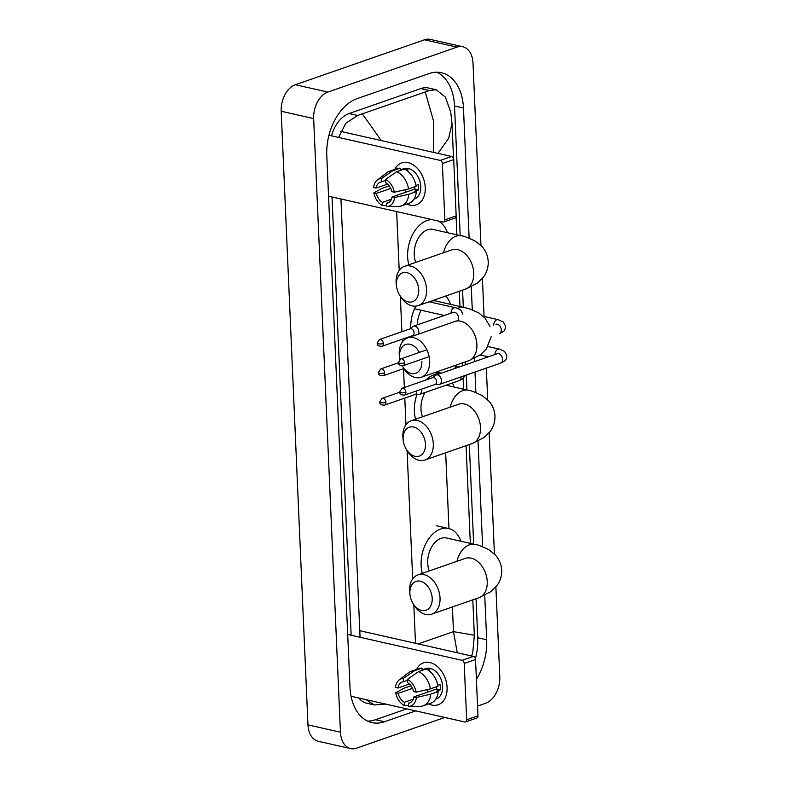<?xml version="1.0" encoding="UTF-8"?>
<svg xmlns="http://www.w3.org/2000/svg" width="788" height="788" viewBox="0 0 788 788"><rect width="100%" height="100%" fill="white"/><g stroke="black" fill="none" stroke-linecap="round" stroke-linejoin="round"><path stroke-width="1.18" d="M447.082 687.471A22.202 15.396 70.8 0 1 428.642 703.95A22.202 15.396 70.8 0 0 438.138 704.758A22.202 15.396 70.8 0 0 447.082 687.471A22.202 15.396 70.8 0 0 434.454 664.392A22.202 15.396 70.8 0 0 416.606 669.357A22.202 15.396 70.8 0 1 423.55 662.826A22.202 15.396 70.8 0 1 447.082 687.471M351.478 696.346L464.753 721.975A2.778 1.921 -109.2 0 0 465.541 721.936A2.778 1.921 -109.2 0 0 466.663 719.779L477.991 715.839A2.778 1.921 70.8 0 1 476.868 717.996L465.541 721.936M464.201 663.457A2.778 1.921 -109.2 0 0 462.054 660.344L473.381 656.404A2.778 1.921 70.8 0 1 475.528 659.517L464.201 663.457L466.663 719.779M348.788 634.724L462.054 660.344M475.528 659.517L477.991 715.839M473.381 656.404L360.116 630.784M436.71 686.663A11.101 7.693 -109.2 0 1 436.552 689.017L413.897 696.897A11.101 7.693 70.8 0 1 409.573 702.945A11.101 7.693 70.8 0 1 408.401 703.211L410.646 702.433M413.267 699.192L404.342 702.295A11.101 7.693 70.8 0 1 398.176 693.341L412.538 688.348M428.475 691.825A11.101 7.693 70.8 0 1 426.643 689.727M437.773 685.343L440.059 684.545A16.095 11.16 70.8 0 1 440.354 687.244A16.095 11.16 70.8 0 1 440.285 689.864L436.513 691.175L438.158 691.549A18.311 12.697 70.8 0 1 430.819 703.192L423.264 705.821A18.311 12.697 70.8 0 1 420.418 706.314L408.539 706.481L408.401 703.211M422.092 669.8L425.55 668.598A16.095 11.16 70.8 0 1 442.62 686.456A16.095 11.16 70.8 0 1 436.128 698.995L435.813 699.104M428.524 670.361L429.943 669.869A16.095 11.16 70.8 0 0 425.884 668.943L422.112 670.263L422.013 668.106L414.458 670.736L403.298 678.448L403.446 681.719L407.406 680.34M409.425 684.033L397.94 688.032L395.448 687.461A14.43 10.008 70.8 0 1 399.181 679.926L408.686 672.607A18.311 12.697 70.8 0 1 411.228 671.228L418.783 668.598A18.311 12.697 70.8 0 1 422.013 668.106M426.072 669.022A18.311 12.697 70.8 0 1 437.931 686.24L430.376 688.86L416.163 692.15L413.67 691.588A11.101 7.693 70.8 0 0 407.504 682.635L407.357 679.374L418.526 671.652L426.072 669.022M411.001 685.787L404.126 688.18L395.674 692.78L398.176 693.341M411.228 671.228A18.311 12.697 70.8 0 1 414.458 670.736M418.526 671.652A18.311 12.697 70.8 0 1 430.376 688.86M404.342 702.295L404.48 705.565L408.499 705.506M404.48 705.565A14.43 10.008 70.8 0 1 395.674 692.78M399.181 679.926A14.43 10.008 70.8 0 1 403.298 678.448M407.357 679.374A14.43 10.008 70.8 0 1 416.163 692.15M397.94 688.032A11.101 7.693 70.8 0 1 402.274 681.984A11.101 7.693 70.8 0 1 403.446 681.719M413.897 696.897L416.399 697.469L430.612 694.179L438.158 691.549M430.612 694.179A18.311 12.697 70.8 0 1 423.264 705.821M416.399 697.469A14.43 10.008 70.8 0 1 408.539 706.481M420.034 706.314L411.346 706.442M436.552 689.017L440.285 689.864M432.198 598.368A15.258 10.579 -109.2 0 0 420.398 581.229A15.258 10.579 -109.2 0 0 409.868 593.315A15.258 10.579 -109.2 0 0 410.055 595.285A15.258 10.579 -109.2 0 0 412.764 603.096A15.258 10.579 -109.2 0 0 425.372 610.454A15.258 10.579 -109.2 0 0 432.198 598.368M410.055 595.285L409.839 593.768A20.813 14.43 70.8 0 1 409.583 591.079A20.813 14.43 70.8 0 1 417.965 574.876A20.813 14.43 70.8 0 1 440.029 597.974A20.813 14.43 70.8 0 1 431.647 614.177A20.813 14.43 70.8 0 1 413.542 604.416L412.764 603.096M466.161 558.16L465.166 558.446A20.813 14.43 -109.2 0 1 487.23 581.544A20.813 14.43 -109.2 0 1 478.848 597.757L490.855 591.66L496.676 585.967C500.163 581.406 501.838 576.156 501.7 570.226C501.316 564.316 499.188 559.234 495.327 554.988L489.033 549.827C481.547 546.183 476.839 544.37 474.898 544.41L446.471 537.977A20.813 13.76 102.7 0 0 441.014 538.352A20.813 13.76 102.7 0 0 429.312 570.926M422.299 573.369A30.525 20.183 -77.3 0 1 440.61 529.053A30.525 20.183 -77.3 0 1 448.618 528.512A30.525 20.183 -77.3 0 1 460.872 541.238M425.461 444.186A15.258 10.579 -109.2 0 0 413.661 427.057A15.258 10.579 -109.2 0 0 403.131 439.143A15.258 10.579 -109.2 0 0 403.318 441.113A15.258 10.579 -109.2 0 0 406.037 448.914A15.258 10.579 -109.2 0 0 418.635 456.282A15.258 10.579 -109.2 0 0 425.461 444.186M403.318 441.113L403.101 439.596A20.813 14.43 70.8 0 1 402.855 436.907A20.813 14.43 70.8 0 1 411.238 420.694A20.813 14.43 70.8 0 1 433.301 443.792A20.813 14.43 70.8 0 1 424.919 460.005A20.813 14.43 70.8 0 1 406.805 450.244L406.037 448.914M425.855 380.033A30.525 20.183 -77.3 0 1 433.873 374.881A30.525 20.183 -77.3 0 1 438.965 374.005M452.381 383.007A30.525 20.183 -77.3 0 1 454.144 387.066M425.077 392.503A20.813 13.76 102.7 0 0 422.585 416.744M415.562 419.196A30.525 20.183 -77.3 0 1 416.911 394.601M419.374 352.413A15.258 10.579 -109.2 0 0 406.657 344.208A15.258 10.579 -109.2 0 0 399.526 356.363A15.258 10.579 -109.2 0 0 399.703 358.333A15.258 10.579 -109.2 0 0 399.88 359.348M399.703 358.333L399.486 356.816A20.813 14.43 70.8 0 1 399.24 354.137A20.813 14.43 70.8 0 1 407.623 337.924A20.813 14.43 70.8 0 1 429.687 361.022A20.813 14.43 70.8 0 1 421.304 377.235A20.813 14.43 70.8 0 1 403.86 368.548M489.998 326.36L484.975 318.047L478.68 312.885L468.86 308.591L436.128 301.036A20.813 13.76 102.7 0 0 430.672 301.41A20.813 13.76 102.7 0 0 429.499 301.883M445.762 296.022A30.525 20.183 -77.3 0 1 450.529 304.296M421.176 310.245A20.813 13.76 102.7 0 0 417.354 324.863M411.947 336.417A30.525 20.183 -77.3 0 1 411.809 335.895M410.755 328.261A30.525 20.183 -77.3 0 1 415.759 306.138M402.717 366.637A15.258 10.579 -109.2 0 0 415.217 373.453A15.258 10.579 -109.2 0 0 421.856 361.416M418.724 289.807A15.258 10.579 -109.2 0 0 406.923 272.668A15.258 10.579 -109.2 0 0 396.394 284.754A15.258 10.579 -109.2 0 0 396.581 286.724A15.258 10.579 -109.2 0 0 399.299 294.525A15.258 10.579 -109.2 0 0 411.897 301.893A15.258 10.579 -109.2 0 0 418.724 289.807M396.581 286.724L396.364 285.207A20.813 14.43 70.8 0 1 396.108 282.518A20.813 14.43 70.8 0 1 404.5 266.314A20.813 14.43 70.8 0 1 426.564 289.413A20.813 14.43 70.8 0 1 418.172 305.616A20.813 14.43 70.8 0 1 400.068 295.855L399.299 294.525M452.696 249.599L451.691 249.885A20.813 14.43 -109.2 0 1 473.755 272.983A20.813 14.43 -109.2 0 1 465.373 289.196L477.38 283.099L483.202 277.406C486.689 272.845 488.363 267.595 488.225 261.665C487.851 255.755 485.723 250.673 481.852 246.427L475.558 241.266C468.082 237.621 463.364 235.809 461.423 235.848L433.006 229.416A20.813 13.76 102.7 0 0 427.539 229.791A20.813 13.76 102.7 0 0 415.847 262.365M408.824 264.807A30.525 20.183 -77.3 0 1 427.135 220.492A30.525 20.183 -77.3 0 1 432.169 219.616M437.97 220.926A30.525 20.183 -77.3 0 1 447.407 232.677M434.877 384.534L438.561 384.564A4.994 3.467 -109.2 0 0 439.399 384.426A4.994 3.467 -109.2 0 0 441.408 380.535A4.994 3.467 -109.2 0 0 437.547 374.93A4.994 3.467 -109.2 0 0 436.119 374.999A4.994 3.467 -109.2 0 0 435.38 375.403L432.504 377.718M405.879 392.316A3.605 2.502 -109.2 0 1 404.431 395.123L435.163 384.436A3.605 2.502 -109.2 0 0 436.621 381.619A3.605 2.502 -109.2 0 0 433.833 377.57A3.605 2.502 -109.2 0 0 432.799 377.619L402.057 388.317L399.644 391.882A3.605 1.034 177.5 0 0 400.787 392.572A3.605 1.034 -2.5 0 0 405.879 392.316A3.605 2.502 -109.2 0 0 402.057 388.317M414.892 394.581L418.576 394.611A4.994 3.467 -109.2 0 0 419.413 394.483A4.994 3.467 -109.2 0 0 421.432 390.592A4.994 3.467 -109.2 0 0 421.235 389.282M384.445 405.18C378.27 404.884 380.299 402.304 379.658 401.929A3.605 1.034 177.5 0 0 380.811 402.629A3.605 1.034 -2.5 0 0 385.903 402.373A3.605 2.502 -109.2 0 1 384.445 405.18L415.187 394.483A3.605 2.502 -109.2 0 0 416.635 391.675A3.605 2.502 -109.2 0 0 416.547 390.917M418.389 334.181A4.994 3.467 -109.2 0 0 418.861 331.728A4.994 3.467 -109.2 0 0 415 326.114A4.994 3.467 -109.2 0 0 413.562 326.183A4.994 3.467 -109.2 0 0 412.823 326.596L409.957 328.901M383.332 343.499A3.605 2.502 -109.2 0 1 381.875 346.316L412.616 335.619A3.605 2.502 -109.2 0 0 414.064 332.812A3.605 2.502 -109.2 0 0 411.277 328.754A3.605 2.502 -109.2 0 0 410.243 328.803L379.511 339.5L377.088 343.066A3.605 1.034 177.5 0 0 378.24 343.765A3.605 1.034 -2.5 0 0 383.332 343.499A3.605 2.502 -109.2 0 0 379.511 339.5M425.254 187.544A22.202 15.396 70.8 0 1 406.815 204.023A22.202 15.396 70.8 0 0 416.31 204.831A22.202 15.396 70.8 0 0 425.254 187.544A22.202 15.396 70.8 0 0 412.626 164.475A22.202 15.396 70.8 0 0 394.778 169.43A22.202 15.396 70.8 0 1 401.722 162.909A22.202 15.396 70.8 0 1 425.254 187.544M329.65 196.429L442.925 222.049A2.778 1.921 -109.2 0 0 443.713 222.009A2.778 1.921 -109.2 0 0 444.836 219.852L456.163 215.912A2.778 1.921 70.8 0 1 455.04 218.069L443.713 222.009M442.373 163.54A2.778 1.921 -109.2 0 0 440.226 160.417L451.554 156.477A2.778 1.921 70.8 0 1 453.701 159.6L442.373 163.54L444.836 219.852M328.96 135.25L440.226 160.417M453.701 159.6L456.163 215.912M451.554 156.477L340.652 131.389M414.882 186.736A11.101 7.693 -109.2 0 1 414.724 189.09L392.069 196.98A11.101 7.693 70.8 0 1 387.745 203.018A11.101 7.693 70.8 0 1 386.573 203.284L388.819 202.506M391.439 199.266L382.515 202.368A11.101 7.693 70.8 0 1 376.349 193.415L390.71 188.421M406.647 191.908A11.101 7.693 70.8 0 1 404.815 189.8M415.946 185.416L418.231 184.628A16.095 11.16 70.8 0 1 418.526 187.317A16.095 11.16 70.8 0 1 418.467 189.938L414.685 191.248L416.33 191.622A18.311 12.697 70.8 0 1 408.992 203.265L401.437 205.895A18.311 12.697 70.8 0 1 398.59 206.387L386.711 206.554L386.573 203.284M400.265 169.873L403.722 168.671A16.095 11.16 70.8 0 1 420.792 186.529A16.095 11.16 70.8 0 1 414.301 199.069L413.986 199.177M406.697 170.435L408.115 169.942A16.095 11.16 70.8 0 0 404.057 169.026L400.284 170.336L400.186 168.179L392.631 170.809L381.471 178.531L381.619 181.792L385.578 180.413M387.597 184.116L376.112 188.105L373.62 187.544A14.43 10.008 70.8 0 1 377.353 179.999L386.859 172.68A18.311 12.697 70.8 0 1 389.4 171.301L396.955 168.671A18.311 12.697 70.8 0 1 400.186 168.179M404.244 169.105A18.311 12.697 70.8 0 1 416.103 186.313L408.548 188.943L394.335 192.233L391.843 191.661A11.101 7.693 70.8 0 0 385.677 182.708L385.529 179.447L396.699 171.725L404.244 169.105M389.173 185.869L382.298 188.263L373.847 192.853L376.349 193.415M389.4 171.301A18.311 12.697 70.8 0 1 392.631 170.809M396.699 171.725A18.311 12.697 70.8 0 1 408.548 188.943M382.515 202.368L382.653 205.638L386.672 205.579M382.653 205.638A14.43 10.008 70.8 0 1 373.847 192.853M377.353 179.999A14.43 10.008 70.8 0 1 381.471 178.531M385.529 179.447A14.43 10.008 70.8 0 1 394.335 192.233M376.112 188.105A11.101 7.693 70.8 0 1 380.446 182.058A11.101 7.693 70.8 0 1 381.619 181.792M392.069 196.98L394.571 197.542L408.785 194.252L416.33 191.622M408.785 194.252A18.311 12.697 70.8 0 1 401.437 205.895M394.571 197.542A14.43 10.008 70.8 0 1 386.711 206.554M398.206 206.387L389.518 206.515M414.724 189.09L418.467 189.938M444.816 717.464L356.491 748.196A22.202 14.677 -77.3 0 1 350.66 748.6L318.185 741.252A22.202 14.677 -77.3 0 1 307.97 724.861L281.188 111.246A22.202 14.677 -77.3 0 1 295.362 84.74L424.496 39.804A22.202 14.677 -77.3 0 1 430.317 39.4L462.802 46.748A22.202 14.677 -77.3 0 1 473.007 63.138L480.966 245.501M350.66 748.6A22.202 14.677 -77.3 0 1 340.455 732.21L313.663 118.594A22.202 14.677 -77.3 0 1 327.838 92.088L456.971 47.142A22.202 14.677 -77.3 0 1 462.802 46.748M495.879 586.962L499.799 676.754A22.202 14.677 -77.3 0 1 485.625 703.26L477.567 706.068M482.404 278.4L484.068 316.49M485.802 356.265L485.861 357.683M486.324 368.104L487.713 399.89M489.141 432.789L494.44 554.062M469.146 238.143L463.462 107.995A47.723 31.559 102.7 0 0 441.526 72.742A47.723 31.559 102.7 0 0 428.997 73.599L357.26 98.569A47.723 31.559 102.7 0 0 326.774 155.551L350 687.353A47.723 31.559 102.7 0 0 371.936 722.606A47.723 31.559 102.7 0 0 384.465 721.749L415.7 710.875M476.385 679.187A47.723 31.559 102.7 0 0 486.679 639.787L484.738 595.324M482.62 546.705L478.011 441.152M475.883 392.532L474.997 372.044M474.534 361.623L474.396 358.382M472.278 309.763L471.273 286.763M460.192 235.573L454.528 105.966A47.723 31.559 102.7 0 0 436.946 72.23M475.4 658.709A47.723 31.559 102.7 0 0 477.755 637.768L476.05 598.732M473.667 544.134L469.313 444.55M466.929 389.961L466.279 375.078M465.826 364.657L465.698 361.781M463.314 307.182L462.576 290.171M367.582 721.099A47.723 31.559 102.7 0 0 375.531 719.73L406.766 708.855M332.004 196.961L351.143 635.256M338.623 137.437L345.804 123.214L357.634 115.481L429.371 90.522L436.217 89.753L428.672 88.039A29.964 19.818 102.7 0 0 420.812 88.581L349.064 113.551A29.964 19.818 102.7 0 0 331.502 135.822M358.796 698.001A29.964 19.818 102.7 0 0 366.922 703.26L374.467 704.965L365.819 699.596M385.519 704.048L374.467 704.965M360.077 637.275L340.938 198.98M436.217 89.753L445.348 97.013L450.736 112.054L452.007 123.489L448.648 138.343L437.961 153.404M457.257 652.76L453.474 631.631L474.218 635.236M362.431 114.024L381.313 140.589M433.686 152.439L433.577 121.106L425.303 92.147M474.898 544.41A20.813 13.76 102.7 0 0 469.431 544.784A20.813 13.76 102.7 0 0 456.961 561.302M446.008 385.224L468.161 390.237C470.111 390.198 474.819 392.01 482.295 395.655L488.59 400.816C492.461 405.062 494.588 410.134 494.972 416.054C495.1 421.984 493.426 427.224 489.939 431.794L484.127 437.488L472.111 443.585A20.813 14.43 -109.2 0 0 480.503 427.372A20.813 14.43 -109.2 0 0 458.439 404.274L411.238 420.694M468.161 390.237A20.813 13.76 102.7 0 0 462.704 390.612A20.813 13.76 102.7 0 0 450.234 407.13M491.279 336.496L486.334 349.015L480.513 354.718L468.496 360.805A20.813 14.43 -109.2 0 0 476.888 344.602A20.813 14.43 -109.2 0 0 454.824 321.504L407.623 337.924M464.546 307.468A20.813 13.76 102.7 0 0 459.089 307.842A20.813 13.76 102.7 0 0 457.69 308.423M461.423 235.848A20.813 13.76 102.7 0 0 455.956 236.223A20.813 13.76 102.7 0 0 443.496 252.741M488.008 346.523L499.425 349.104A4.994 3.3 102.7 0 0 498.114 349.192A4.994 3.3 102.7 0 0 494.923 354.531M499.425 349.104L504.576 351.418L506.812 355.516C506.024 360.313 506.585 360.136 500.528 363.16A4.994 3.467 -109.2 0 0 502.537 359.269A4.994 3.467 -109.2 0 0 502.517 358.964A4.994 3.467 -109.2 0 0 497.248 353.723L497.819 353.595M404.599 362.884A3.605 1.034 -2.5 0 1 399.506 363.14A3.605 1.034 177.5 0 1 398.354 362.45C398.994 362.815 396.965 365.405 403.141 365.691A3.605 2.502 -109.2 0 0 404.599 362.884A3.605 2.502 -109.2 0 0 400.777 358.885L426.85 349.813M483.241 316.303L498.134 319.672A4.994 3.3 102.7 0 0 496.824 319.761A4.994 3.3 102.7 0 0 493.643 325.099M498.134 319.672L503.286 321.987L505.532 326.084C504.744 330.881 505.305 330.704 499.247 333.728A4.994 3.467 -109.2 0 0 501.257 329.837A4.994 3.467 -109.2 0 0 501.237 329.532A4.994 3.467 -109.2 0 0 495.957 324.292L496.529 324.163M454.243 365.77L457.995 366.617A4.994 3.3 102.7 0 0 456.685 366.706A4.994 3.3 102.7 0 0 454.548 368.577M465.147 375.472L462.871 378.693L459.099 380.673A4.994 3.467 -109.2 0 0 461.118 376.871M385.903 402.373A3.605 2.502 -109.2 0 0 382.081 398.364L399.674 392.237M384.613 372.931A3.605 1.034 -2.5 0 1 379.521 373.197A3.605 1.034 177.5 0 1 378.378 372.497C379.008 372.862 376.989 375.452 383.165 375.748A3.605 2.502 -109.2 0 0 384.613 372.931A3.605 2.502 -109.2 0 0 380.791 368.932L398.393 362.805M429.135 301.804L455.425 307.753A4.994 3.3 102.7 0 0 454.115 307.842A4.994 3.3 102.7 0 0 450.923 313.181M457.71 320.952A4.994 3.467 -109.2 0 0 458.547 317.919A4.994 3.467 -109.2 0 0 458.517 317.613A4.994 3.467 -109.2 0 0 453.248 312.373L413.562 326.183M418.182 643.914L453.474 631.631L452.401 606.957M445.663 452.785L448.973 528.59M396.65 211.578L399.211 270.373M400.343 296.318L401.89 331.709M402.225 339.234L402.343 341.992M403.505 368.666L404.333 387.529M404.796 398.098L405.958 424.762M407.091 450.706L412.685 578.934M413.818 604.879L415.493 643.313M456.971 47.142L424.496 39.804M327.838 92.088L295.362 84.74M313.663 118.594L281.188 111.246M340.455 732.21L307.97 724.861M454.528 105.966L463.462 107.995M477.755 637.768L486.679 639.787M375.531 719.73L384.465 721.749M349.064 113.551L357.634 115.481M420.812 88.581L429.371 90.522M465.166 558.446L417.965 574.876M448.618 528.512L436.434 525.754M478.848 597.757L431.647 614.177M439.537 373.808L434.464 372.655M472.111 443.585L424.919 460.005M459.434 403.978L458.439 404.274M468.496 360.805L421.304 377.235M456.282 320.913L454.824 321.504M451.691 249.885L404.5 266.314M465.373 289.196L418.172 305.616M404.431 395.123C398.255 394.837 400.274 392.247 399.644 391.882M497.248 353.723L436.119 374.999M480.148 354.984L488.314 356.826M500.528 363.16L439.399 384.426M403.141 365.691L429.145 356.649M400.777 358.885L398.354 362.45M436.414 371.975L441.487 373.128M457.995 366.617L459.246 366.942M459.099 380.673L419.413 394.483M382.081 398.364L379.658 401.929M383.165 375.748L404.017 368.489M380.791 368.932L378.378 372.497M381.875 346.316C375.699 346.021 377.728 343.43 377.088 343.066M414.518 308.738L444.314 315.476M453.248 312.373L453.819 312.245M455.425 307.753C457.385 308.138 459.266 309.063 461.079 310.531L462.812 314.166M412.321 335.718L413.927 335.727M471.707 656.02L472.859 651.735L474.346 635.226L472.81 599.855M470.337 543.375L466.072 445.683M463.61 389.203L463.137 378.467M462.586 365.78L462.457 362.913M459.995 306.434L459.335 291.294M456.873 234.814L456.085 216.789M453.543 158.664L452.007 123.489"/></g></svg>
